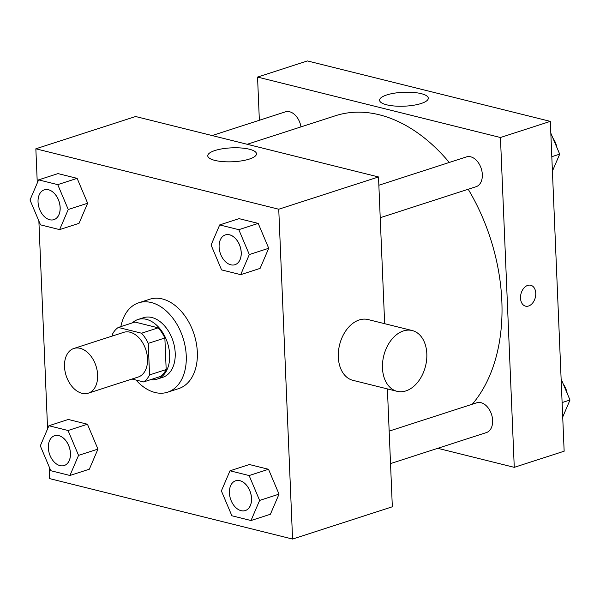 <?xml version="1.0" encoding="UTF-8"?>
<svg xmlns="http://www.w3.org/2000/svg" width="600" height="600" viewBox="0 0 600 600"><rect width="100%" height="100%" fill="white"/><g stroke="black" fill="none" stroke-linecap="round" stroke-linejoin="round"><path stroke-width="0.9" d="M97.635 374.94A23.49 15.69 72.1 0 1 88.305 393.173A23.49 15.69 72.1 0 1 66.142 375.653A23.49 15.69 72.1 0 1 73.845 348.472A23.49 15.69 72.1 0 1 97.635 374.94M73.845 348.472L123.727 332.34A23.49 15.69 72.1 0 1 147.517 358.808A23.49 15.69 72.1 0 1 138.188 377.032L88.305 393.173M118.312 327.435L134.94 322.05L158.183 327.832L141.555 333.218L118.312 327.435A30.315 20.25 72.1 0 0 112.35 334.447L112.417 336M131.962 379.043L143.595 381.938A30.315 20.25 72.1 0 0 149.558 374.925L148.238 343.373A30.315 20.25 72.1 0 0 141.555 333.218M149.558 374.925L166.185 369.548A30.315 20.25 72.1 0 1 160.222 376.56L143.595 381.938M166.185 369.548L164.865 337.995L148.238 343.373M158.183 327.832A30.315 20.25 72.1 0 1 164.865 337.995M150.683 379.642A31.312 20.925 -107.9 0 0 157.222 379.103A31.312 20.925 -107.9 0 0 167.49 342.87A31.312 20.925 -107.9 0 0 137.94 319.515A31.312 20.925 -107.9 0 0 132.322 322.897M137.94 319.515L143.483 317.715A31.312 20.925 72.1 0 1 175.208 353.01A31.312 20.925 72.1 0 1 162.765 377.31L157.222 379.103M120.877 326.603A46.973 31.38 72.1 0 1 138.667 302.82A46.973 31.38 72.1 0 1 186.248 355.755A46.973 31.38 72.1 0 1 167.58 392.205A46.973 31.38 72.1 0 1 136.05 380.062M138.667 302.82L149.752 299.235A46.973 31.38 72.1 0 1 197.333 352.17A46.973 31.38 72.1 0 1 178.665 388.62L167.58 392.205M69.93 475.478L89.332 469.207L97.95 449.1L87.442 424.23L68.325 419.467L48.922 425.745L40.305 445.853L50.812 470.722L69.93 475.478L78.555 455.37L68.047 430.507L48.922 425.745M59.625 229.612L79.028 223.335L87.645 203.228L77.137 178.358L58.02 173.602L38.617 179.873L30 199.987L40.508 224.85L59.625 229.612L68.25 209.498L57.742 184.635L38.617 179.873M49.177 466.868L49.672 478.627L292.575 539.062L278.745 209.228L35.85 148.8L37.282 182.993M38.873 220.995L47.588 428.865M251.002 520.53L270.405 514.26L279.022 494.145L268.515 469.283L249.39 464.52L229.995 470.798L221.377 490.905L231.877 515.775L251.002 520.53L259.62 500.423L249.12 475.553L229.995 470.798M240.697 274.657L260.1 268.388L268.718 248.272L258.21 223.41L239.085 218.647L219.69 224.925L211.072 245.032L221.572 269.903L240.697 274.657L249.315 254.55L238.815 229.68L219.69 224.925M387.397 388.905L392.332 506.783L292.575 539.062M384.66 323.685L378.51 176.955L135.615 116.52L35.85 148.8M378.51 176.955L278.745 209.228M249.308 159.083A24.375 6.967 177.6 0 1 222.915 161.618A24.375 6.967 177.6 0 1 207.765 155.828A24.375 6.967 177.6 0 1 231.833 147.847A24.375 6.967 177.6 0 1 256.478 153.788A24.375 6.967 177.6 0 1 249.308 159.083M397.088 391.32L352.92 380.332A31.312 21.518 -76 0 1 339.608 344.745A31.312 21.518 -76 0 1 368.048 319.553L412.207 330.54A31.312 21.518 -76 0 1 426.817 353.752A31.312 21.518 -76 0 1 397.088 391.32A31.312 21.518 -76 0 1 383.767 355.733A31.312 21.518 -76 0 1 412.207 330.54M468.21 189.255A164.407 109.845 72.1 0 1 501.84 301.05A164.407 109.845 72.1 0 1 472.283 404.228M247.192 144.285L335.303 115.785A164.407 109.845 72.1 0 1 449.265 162.465M380.22 217.718L476.107 186.697A15.66 10.462 -107.9 0 0 481.245 168.578A15.66 10.462 -107.9 0 0 466.47 156.9L378.862 185.243M389.168 431.115L476.775 402.772A15.66 10.462 72.1 0 1 492.638 420.42A15.66 10.462 72.1 0 1 486.412 432.57L390.525 463.59M212.115 135.555L285.397 111.847A15.66 10.462 72.1 0 1 300.99 126.885M437.768 448.305L514.268 467.34L500.445 137.512L257.55 77.078L259.358 120.278M257.55 77.078L307.425 60.938L550.327 121.373L564.15 451.2L514.268 467.34M550.327 121.373L500.445 137.512M421.125 103.5A24.375 6.967 177.6 0 1 394.725 106.035A24.375 6.967 177.6 0 1 379.582 100.245A24.375 6.967 177.6 0 1 403.643 92.265A24.375 6.967 177.6 0 1 428.295 98.205A24.375 6.967 177.6 0 1 421.125 103.5M530.737 285.255A10.762 7.395 -76 0 1 535.755 293.235A10.762 7.395 -76 0 1 525.54 306.15A10.762 7.395 -76 0 1 520.965 293.918A10.762 7.395 -76 0 1 530.737 285.255A10.762 7.395 -76 0 1 535.763 293.235A10.762 7.395 -76 0 1 525.54 306.15M552.412 171.135L559.695 154.148L550.822 133.132M559.695 154.148L551.805 156.697M552.945 138.165A15.66 10.462 72.1 0 1 556.815 147.322M562.717 417.007L570 400.013L561.127 379.005M570 400.013L562.11 402.57M563.25 384.037A15.66 10.462 72.1 0 1 567.12 393.195M241.237 252.54A15.66 10.462 72.1 0 1 235.013 264.69A15.66 10.462 72.1 0 1 234.99 264.697A15.66 10.462 72.1 0 1 220.2 253.028A15.66 10.462 72.1 0 1 225.33 234.907A15.66 10.462 72.1 0 1 225.375 234.892A15.66 10.462 72.1 0 1 241.237 252.54M260.1 268.388L268.718 248.272L249.315 254.55M268.718 248.272L258.21 223.41L238.815 229.68M258.21 223.41L239.085 218.647M225.375 234.892L225.33 234.907A15.66 10.462 72.1 0 1 241.192 252.555A15.66 10.462 72.1 0 1 234.968 264.705L235.013 264.69M44.258 189.855L44.303 189.847A15.66 10.462 72.1 0 1 44.303 189.847A15.66 10.462 72.1 0 1 60.165 207.487A15.66 10.462 72.1 0 1 53.94 219.638A15.66 10.462 72.1 0 1 53.918 219.645L53.895 219.653A15.66 10.462 72.1 0 1 39.127 207.975A15.66 10.462 72.1 0 1 44.258 189.855A15.66 10.462 72.1 0 1 60.12 207.502A15.66 10.462 72.1 0 1 53.895 219.653M79.028 223.335L87.645 203.228L68.25 209.498M87.645 203.228L77.137 178.358L57.742 184.635M77.137 178.358L58.02 173.602M251.542 498.412A15.66 10.462 72.1 0 1 245.317 510.562A15.66 10.462 72.1 0 1 245.295 510.57A15.66 10.462 72.1 0 1 230.505 498.9A15.66 10.462 72.1 0 1 235.635 480.78A15.66 10.462 72.1 0 1 235.68 480.765A15.66 10.462 72.1 0 1 251.542 498.412M270.405 514.26L279.022 494.145L259.62 500.423M279.022 494.145L268.515 469.283L249.12 475.553M268.515 469.283L249.39 464.52M235.68 480.765L235.635 480.78A15.66 10.462 72.1 0 1 251.498 498.428A15.66 10.462 72.1 0 1 245.272 510.577L245.317 510.562M54.562 435.728L54.608 435.713A15.66 10.462 72.1 0 1 54.608 435.713A15.66 10.462 72.1 0 1 70.47 453.36A15.66 10.462 72.1 0 1 64.245 465.51A15.66 10.462 72.1 0 1 64.222 465.518L64.2 465.525A15.66 10.462 72.1 0 1 49.432 453.847A15.66 10.462 72.1 0 1 54.562 435.728A15.66 10.462 72.1 0 1 70.425 453.375A15.66 10.462 72.1 0 1 64.2 465.525M89.332 469.207L97.95 449.1L78.555 455.37M97.95 449.1L87.442 424.23L68.047 430.507M87.442 424.23L68.325 419.467"/></g></svg>
